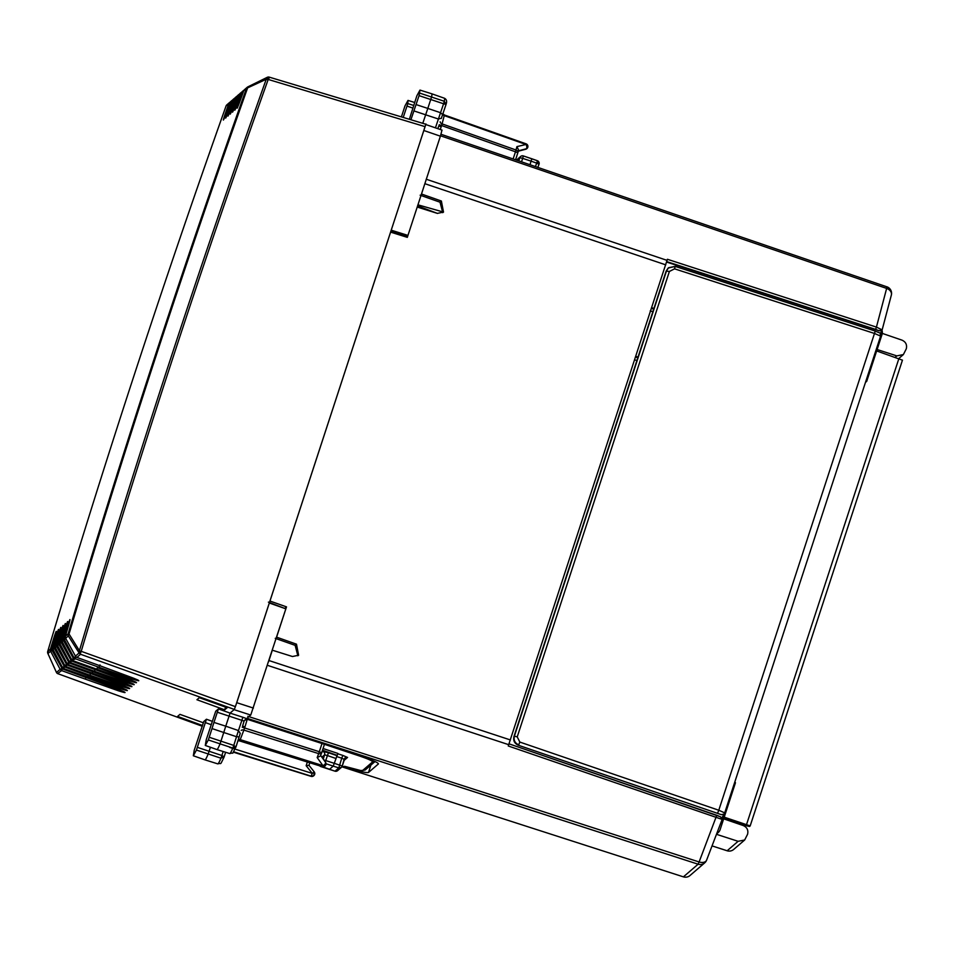 <?xml version="1.0" encoding="UTF-8"?>
<svg xmlns="http://www.w3.org/2000/svg" width="954" height="954" viewBox="0 0 954 954"><rect width="100%" height="100%" fill="white"/><g stroke="black" fill="none" stroke-linecap="round" stroke-linejoin="round"><path stroke-width="1.43" d="M651.534 308.369L653.717 309.096M634.696 359.837L636.89 360.564M724.301 813.667L721.176 819.081L720.711 816.91L716.764 815.276L699.103 861.963L247.813 716.299M724.158 814.132L706.616 860.114A6.881 4.412 -159.1 0 1 699.103 861.963L698.113 864.205L683.41 876.857L341.902 766.825L683.41 876.857A6.881 6.881 0 0 0 690.016 875.51A6.881 6.845 -130.8 0 1 683.446 876.833M651.749 307.701L653.931 308.428M721.176 819.081L508.267 745.98L667.395 259.273L876.428 327.103L886.636 288.418A6.881 5.271 14.8 0 1 891.346 295.096A6.881 6.881 0 0 0 886.922 286.82L886.636 288.418L440.509 135.79M706.711 859.828A6.881 4.412 -159.1 0 1 706.616 860.114A6.881 6.881 0 0 1 704.672 862.881A6.881 6.845 -130.8 0 1 698.113 864.205L246.979 718.29M297.875 655.803L295.132 645.345L275.241 638.333M268.396 602.129L284.984 608.533M406.631 236.461L406.428 237.081M420.13 195.188L440.021 202.2L442.763 212.659M443.252 212.026L417.947 204.824M433.665 212.217L417.554 206.004M880.757 335.164L891.346 295.096M880.745 335.2L881.269 329.44L876.428 327.103L875.629 329.392L666.596 261.563M666.631 262.076L879.314 330.823L881.269 329.44M425.293 182.345L421.489 194.02L441.38 201.032L443.515 212.11L437.349 213.374L417.22 207.054L407.31 237.355L390.603 232.12L269.97 601.044L286.498 606.863L276.588 637.165L296.491 644.177L295.132 645.345M268.503 661.897L272.331 650.199L292.461 656.519L298.614 655.255L296.491 644.177M898.787 358.525L903.378 354.566L906.3 348.806C907.206 344.74 905.763 341.854 901.971 340.137L882.271 333.387M723.669 818.842L743.261 825.556C747.054 827.273 748.496 830.171 747.59 834.225L744.669 839.997L738.11 841.309L716.466 834.309M285.151 608.032L286.498 606.863M903.378 354.566L896.82 355.89L877.12 349.522M437.552 213.434L417.59 205.909M246.299 718.982L358.382 755.318C371.571 759.706 378.249 762.58 378.428 763.915L368.482 772.49C366.133 773.014 358.251 771.19 344.823 767.004L342.236 766.169M724.217 817.161L750.178 825.914L902.46 360.135L750.178 825.89M876.654 350.941L902.448 360.159M750.166 825.925L749.522 826.474L745.312 825.496L723.752 818.568M518.284 745.217L721.224 814.609L518.284 745.217C514.492 743.488 513.049 740.602 513.956 736.548L666.13 271.127L668.158 268.074L675.146 266.393L875.259 331.074L718.779 810.244L519.823 742.069L517.223 736.87L514.385 736.178L666.548 270.757L668.587 267.716L675.158 266.393M721.117 814.704L723.836 814.144M652.858 311.708L650.246 310.861M638.023 357.082L635.841 356.343M637.797 357.774L635.614 357.034M734.902 781.72L735.451 782.793L720.151 829.575A6.881 6.845 -130.8 0 1 716.764 833.546M865.636 381.898L866.709 381.35L881.997 334.568A6.881 6.845 49.2 0 0 882.033 330.394M866.709 381.35L865.457 382.435M193.328 755.771L196.441 750.071L206.446 719.233L203.751 721.546L194.234 750.238L193.328 755.771L205.003 759.873A41.296 2.17 -71.6 0 0 208.139 754.149L210.417 747.256M223.164 751.502L221.9 755.508L224.154 756.868L220.958 758.191L221.9 755.508L197.406 747.364M323.06 748.52L337.895 753.433L334.27 763.331L342.283 766.002L341.341 767.421L338.825 767.887L335.009 771.178A2.755 2.743 -130.8 0 0 337.692 770.57A2.755 2.755 0 0 1 334.997 771.178L320.902 766.611A2.755 2.743 -130.8 0 1 319.757 765.883M337.251 755.389L322.5 750.214M253.406 708.071L236.735 702.681L269.326 603.011L285.854 608.831L250.747 715.047L246.585 718.624L242.876 717.253L238.464 730.573L225.752 726.185L223.761 732.505L212.015 728.57L208.318 739.958L205.289 745.456L206.243 739.744L215.711 711.243L218.406 708.917L230.069 713.103L225.752 726.185L213.958 722.416L218.406 708.917M212.015 728.57L213.958 722.416M242.876 717.253L230.069 713.103L234.338 709.43L235.757 705.566L425.949 123.984L246.859 671.723M203.476 722.822L179.96 714.367L177.575 716.43L202.594 725.517M224.691 709.824L227.171 707.701L199.314 697.684L196.929 699.747L224.691 709.824L225.573 707.129M341.341 767.421A2.755 2.755 0 0 0 342.283 765.99L344.084 759.324L341.747 758.191L342.844 755.413L337.573 753.708M314.188 771.858L308.965 765.323L309.8 762.783L308.977 765.311L314.2 771.858L313.842 775.662L311.242 776.198L233.611 751.776M362.627 770.486L365.251 769.961L360.874 770.582L344.537 766.289C354.805 769.484 360.839 770.892 362.627 770.486L372.656 761.852C372.513 760.827 367.397 758.633 357.321 755.27L324.312 744.275M209.272 737.275L233.778 745.42L232.836 748.079A41.058 2.158 108.4 0 1 229.807 753.588C234.779 751.764 230.749 756.474 235.948 746.982L233.778 745.42L236.52 736.703L239.144 736.905L240.241 733.411L238.464 730.573L236.52 736.703L223.761 732.505L220.004 744.037A41.296 2.17 108.4 0 1 216.963 749.57L205.289 745.456M246.585 718.624L244.415 720.449L247.229 719.34L244.939 727.008L242.59 725.97L244.117 721.081L217.19 712.197M236.735 702.681L235.757 705.566M407.942 235.411L440.39 136.183L423.814 130.495L391.223 230.176L407.942 235.411L406.702 236.485L390.746 231.512M401.407 116.901L404.985 105.906L408.002 100.408L407.811 103.592L403.22 117.449M409.361 119.286L416.862 95.794L419.975 90.093L419.056 95.638L410.912 119.763M244.939 727.008L243.866 730.096L318.672 753.624L319.316 751.716L321.665 752.754A2.755 1.765 -159.1 0 1 321.629 752.873A2.755 1.765 -159.1 0 1 318.672 753.624L317.169 757.559L320.461 755.962L321.629 752.873A2.755 2.755 0 0 0 321.677 752.742L324.36 744.561M317.169 757.559L322.893 765.621A2.755 1.359 -35.4 0 0 325.529 762.294A2.755 1.359 -35.4 0 0 325.421 762.174L320.651 755.449L325.529 762.294A2.755 2.755 0 0 1 325.087 765.979L322.309 766.658A2.755 2.743 -130.8 0 0 324.909 766.122L325.6 762.437M308.965 765.323L306.151 765.704L312.304 773.408L314.2 771.858A2.755 2.755 0 0 1 313.627 775.829M246.394 719.173L247.48 719.376M208.318 739.958L232.836 748.079L236.02 746.779L240.289 733.28M440.39 136.183L441.988 130.126M423.814 130.495L424.685 127.705M422.777 123.328L427.809 108.41L416.039 104.57M413.905 110.902L438.411 119.023L440.545 112.715L427.809 108.41L431.613 96.843A41.296 2.17 -71.6 0 0 431.78 93.79L419.975 90.093M237.975 740.602L239.848 740.519L322.476 766.515L322.893 765.621L240.229 739.624L239.442 740.876L237.904 740.841L239.406 740.864M336.559 756.51L341.747 758.191L338.825 767.887L333.208 766.122L334.27 763.331L323.871 759.956M326.029 763.749L333.208 766.122L329.368 769.437M313.675 775.805L313.675 775.805A2.755 2.743 -130.8 0 1 311.064 776.341L233.348 752.157L311.052 776.353A2.755 2.755 0 0 0 313.675 775.805L313.842 775.662M321.999 743.524L319.316 751.716L242.197 727.21M239.12 736.965L235.948 746.982M513.133 158.936L515.47 151.805L517.831 152.831A2.755 2.111 -165.2 0 0 517.867 152.676L518.582 149.993L516.925 146.606L525.988 144.495A2.755 1.586 76.9 0 1 526.823 147.214A2.755 1.586 76.9 0 1 525.869 149.098A2.755 2.743 49.2 0 0 526.095 143.863L525.988 144.495L444.254 115.613L444.373 114.993L444.254 115.613A2.755 2.111 14.8 0 1 442.668 114.42M517.819 152.843L515.554 159.771L517.819 152.843A2.755 2.755 0 0 0 517.867 152.676A2.755 2.111 -165.2 0 0 516.031 150.016L442.072 123.889L444.254 115.613M531.795 158.758L523.329 155.931L537.364 160.713L536.708 163.134L539.01 164.303L537.341 160.713L531.819 158.758L529.995 164.708M539.01 164.303L537.817 167.391L539.01 164.303A2.755 2.755 0 0 0 537.352 160.713M441.273 118.499L446.031 104.487L443.574 103.771L444.302 101.279L419.808 93.134M435.429 127.848L438.411 119.023L441.392 118.201L442.596 114.623L440.545 112.715L443.574 103.771L419.056 95.638M437.85 128.671L438.804 125.845L441.153 126.882L442.072 123.889A2.755 2.111 14.8 0 1 440.176 121.802M518.356 150.851L526.846 148.621M516.281 157.553A2.755 2.743 49.2 0 0 516.663 156.384M439.198 124.7L515.47 151.805L516.925 146.606M446.031 104.487L444.302 101.279A41.058 2.158 -71.6 0 0 444.469 98.25L431.78 93.79M442.894 113.764A2.755 2.743 49.2 0 0 444.373 114.993L526.059 143.851M80.196 654.05L81.221 651.332L79.528 650.878L69.046 633.981L68.116 633.873C122.887 450.515 182.333 268.694 246.454 88.424A2.755 2.743 -130.8 0 1 247.802 86.897A2.755 2.755 0 0 0 247.253 87.267L244.558 89.593A2.755 2.743 49.2 0 0 243.771 90.737L246.454 88.424L266.238 79.265A2.755 1.359 -116.2 0 1 266.703 77.584A2.755 1.359 -116.2 0 1 266.738 77.56L267.311 77.298A2.755 2.743 49.2 0 1 269.267 77.155L268.634 79.576L425.043 126.632M79.528 650.878L79.11 652.953L68.33 635.96A2.755 2.743 49.2 0 1 68.116 633.873L65.432 636.187A2.755 2.743 49.2 0 0 65.647 638.286L68.33 635.96A2.755 1.634 147.6 0 1 69.046 633.981C123.793 450.634 183.24 268.825 247.372 88.567L247.825 86.886L266.703 77.584A2.755 2.755 0 0 1 266.738 77.56L268.062 79.85L266.238 79.265C198.849 267.955 136.589 458.349 79.492 650.437M75.485 656.161L75.449 656.114A2.755 2.743 49.2 0 0 76.94 657.401L80.577 654.277L79.48 651.379M62.082 668.468L60.138 669.314L50.61 651.236L47.927 653.562L56.477 672.463L60.138 669.314A2.755 2.743 49.2 0 0 61.64 670.602L57.55 673.572L202.343 726.268L57.753 673.655M52.172 650.58L50.61 651.236A2.755 2.743 -130.8 0 1 50.395 649.149L47.712 651.463L48.332 651.832L47.712 651.463A2.755 2.755 0 0 0 47.831 653.395A2.755 1.526 155.7 0 0 47.927 653.562L47.712 651.463C102.483 468.092 161.93 286.272 226.05 106.013L227.457 104.463M57.049 673.202L56.477 672.463A2.755 1.526 155.7 0 1 56.381 672.308L47.831 653.395A2.755 1.526 155.7 0 1 47.772 653.24M243.962 90.32L243.139 90.821A2.755 2.755 0 0 1 243.878 90.32L242.447 91.882L238.512 103.235L239.275 103.104M237.474 107.611L239.573 102.316C236.64 109.877 236.294 110.187 238.512 103.235M239.561 102.328L243.771 90.737L239.561 102.316M243.246 90.725L242.268 91.56A2.755 2.743 49.2 0 0 241.481 92.717L242.447 91.882A2.755 0.62 19.2 0 1 243.401 91.763M241.672 92.288L240.849 92.788A2.755 2.755 0 0 1 241.589 92.288L240.169 93.85L236.222 105.202L236.997 105.071M235.197 109.579L237.284 104.284C234.362 111.856 234.004 112.155 236.222 105.202M237.284 104.296L241.493 92.705L237.284 104.284M240.957 92.693L239.991 93.528A2.755 2.743 49.2 0 0 239.192 94.684L240.169 93.85A2.755 0.62 19.2 0 1 241.112 93.73M239.394 94.255L238.572 94.756A2.755 2.755 0 0 1 239.299 94.255L237.88 95.817L233.945 107.17L234.708 107.039M232.907 111.546L234.994 106.252C232.072 113.824 231.727 114.122 233.945 107.17M234.994 106.264L239.204 94.673L234.994 106.264M238.667 94.661L237.701 95.495A2.755 2.743 49.2 0 0 236.914 96.652L237.88 95.817A2.755 0.62 19.2 0 1 238.822 95.698M237.105 96.223L236.282 96.736A2.755 2.755 0 0 1 237.009 96.223L235.59 97.785L231.655 109.15L232.418 109.006M230.618 113.526L232.716 108.219C229.783 115.792 229.437 116.09 231.655 109.15M232.704 108.231L236.914 96.64L232.704 108.231M236.377 96.64L235.411 97.475A2.755 2.743 49.2 0 0 234.624 98.62L235.59 97.785A2.755 0.62 19.2 0 1 236.532 97.678M234.815 98.202L233.992 98.703A2.755 2.755 0 0 1 234.732 98.202L233.313 99.765L229.365 111.117L230.129 110.986M228.34 115.494L230.427 110.199M230.415 110.199L234.624 98.62L230.415 110.211C227.505 117.759 227.147 118.069 229.365 111.117M234.1 98.608L233.134 99.443A2.755 2.743 49.2 0 0 232.335 100.599L233.313 99.765A2.755 0.62 19.2 0 1 234.255 99.645M232.537 100.17L231.715 100.671A2.755 2.755 0 0 1 232.442 100.17L231.023 101.732L227.076 113.085L227.851 112.954M226.05 117.461L228.137 112.167C225.216 119.739 224.858 120.037 227.076 113.085M228.137 112.178L232.347 100.587L228.137 112.167M223.761 119.429L225.848 114.146C222.926 121.707 222.58 122.005 224.798 115.052L228.733 103.7A2.755 2.743 -130.8 0 1 230.141 102.15L230.141 102.15A2.755 2.755 0 0 0 229.425 102.638M231.81 100.575L230.844 101.41A2.755 2.743 49.2 0 0 230.057 102.567L231.023 101.732A2.755 0.62 19.2 0 1 231.965 101.613M224.798 115.052L225.561 114.921M225.848 114.146L230.057 102.555L225.848 114.146M119.739 689.981L86.85 677.793L119.739 689.981C127.192 693.093 126.834 693.403 118.69 690.887L118.94 689.694M124.294 691.877L119.655 689.945M61.76 667.991L63.226 669.231L64.681 666.798M121.23 687.715L120.967 688.907L63.918 668.623A2.755 2.743 49.2 0 1 62.427 667.335L61.736 667.931L51.933 650.103L51.719 648.016A2.755 0.608 -163.8 0 0 51.695 648.04A2.755 2.755 0 0 0 51.933 650.139L52.899 649.269A2.755 2.743 -130.8 0 1 52.685 647.182L56.31 635.4L57.001 635.71M54.02 647.718L52.685 647.182L51.719 648.016L55.058 636.533M55.07 636.461C56.93 629.39 56.584 629.7 54.02 637.367L54.712 637.677M51.731 649.686L50.395 649.149L54.02 637.367M118.69 690.887L85.311 679.129L86.277 676.708M51.933 650.139L61.736 667.967A2.755 2.755 0 0 0 63.214 669.231L86.838 677.781M120.967 688.907C129.124 691.423 129.482 691.125 122.029 688.001L121.945 687.977M64.025 665.999L65.492 667.263A2.755 2.755 0 0 1 64.025 665.999L54.223 648.171L53.996 646.049A2.755 0.608 -163.8 0 0 53.984 646.073A2.755 2.755 0 0 0 54.223 648.171L54.247 648.183M56.751 646.645L54.211 648.136L64.025 665.964L64.717 665.367L55.189 647.301A2.755 2.743 -130.8 0 1 54.974 645.202L53.996 646.049L57.335 634.565M57.359 634.493C59.22 627.422 58.874 627.732 56.31 635.4M54.461 648.613L52.899 649.269L62.427 667.335L64.371 666.488M87.589 677.161L88.555 674.74M122.029 688.001L65.516 667.251L66.971 664.831M66.649 664.521L64.717 665.367A2.755 2.743 49.2 0 0 66.208 666.655L89.879 675.193L90.845 672.773M124.306 686.033L91.405 673.834L124.306 686.033C131.759 689.158 131.413 689.456 123.257 686.94L123.507 685.747M128.862 687.941L124.235 686.009M66.339 664.044L67.782 665.296L69.26 662.863M125.797 683.779L125.546 684.972L68.497 664.688A2.755 2.743 49.2 0 1 66.995 663.4L66.303 663.996L56.501 646.168L56.286 644.069A2.755 0.608 -163.8 0 0 56.274 644.105A2.755 2.755 0 0 0 56.501 646.204L57.467 645.333A2.755 2.743 -130.8 0 1 57.252 643.234L60.877 631.465L61.569 631.775M58.588 643.771L57.252 643.234L56.286 644.069L59.649 632.526L56.274 644.105M59.649 632.526C61.509 625.454 61.151 625.752 58.588 633.432L59.291 633.742M56.31 645.739L54.974 645.202L58.588 633.432M125.546 684.972C133.703 687.488 134.049 687.19 126.596 684.066L126.512 684.03M68.616 662.076L70.083 663.316L71.55 660.884M71.228 660.585L69.284 661.432L59.756 643.354L58.79 644.2L58.576 642.102A2.755 0.608 -163.8 0 0 58.564 642.137A2.755 2.755 0 0 0 58.79 644.224L68.593 662.028L69.284 661.432A2.755 2.743 49.2 0 0 70.775 662.72L94.446 671.246L95.424 668.837M61.318 642.698L59.756 643.354A2.755 2.743 -130.8 0 1 59.542 641.267L58.576 642.102L61.927 630.558L58.564 642.137M61.927 630.558C63.787 623.487 63.441 623.785 60.877 631.465M59.029 644.677L57.467 645.333L66.995 663.4L68.938 662.553M92.168 673.226L93.134 670.805M131.151 685.974L93.695 671.866M128.885 682.098L95.984 669.899L128.885 682.098C136.339 685.21 135.981 685.521 127.824 683.004L128.086 681.812M133.429 683.994L128.802 682.062M72.361 661.349L95.996 669.911L72.373 661.349A2.755 2.755 0 0 1 70.882 660.085L72.373 661.349L73.828 658.916M130.376 679.832L130.114 681.025L73.064 660.74A2.755 2.743 49.2 0 1 71.574 659.452L70.882 660.049L61.08 642.221L60.853 640.134A2.755 0.608 -163.8 0 0 60.841 640.158A2.755 2.755 0 0 0 61.08 642.257L62.046 641.386A2.755 2.743 -130.8 0 1 61.831 639.299L65.456 627.517L66.148 627.827M63.167 639.836L61.831 639.299L60.853 640.134L64.216 628.579L60.841 640.158M64.216 628.579C66.076 621.507 65.731 621.817 63.167 629.485L63.858 629.795M60.877 641.803L59.542 641.267L63.167 629.485M130.114 681.025C138.27 683.553 138.616 683.243 131.175 680.119L131.092 680.095M73.196 658.141L74.639 659.381L76.117 656.948M75.795 656.638L73.852 657.485L64.335 639.418L63.358 640.253L63.143 638.166A2.755 0.608 -163.8 0 0 63.131 638.19A2.755 2.755 0 0 0 63.358 640.289L73.16 658.081L73.852 657.485A2.755 2.743 49.2 0 0 75.354 658.773L99.025 667.311L99.991 664.89M66.506 626.611L63.131 638.19L66.506 626.611C68.366 619.54 68.008 619.85 65.456 627.517M63.608 640.73L62.046 641.386L71.574 659.452L73.518 658.606M96.736 669.279L97.702 666.858M98.298 667.931L131.175 680.119M65.898 638.763L64.335 639.418A2.755 2.743 -130.8 0 1 64.109 637.32L67.734 625.55L68.426 625.86M68.795 624.643L65.421 636.223A2.755 0.608 -163.8 0 0 65.421 636.223L68.795 624.643C70.656 617.572 70.298 617.87 67.734 625.55M133.369 678.127L100.564 665.964L133.417 678.151C140.906 681.275 140.56 681.573 132.403 679.057L132.654 677.865M68.771 624.667L69.916 620.35M65.409 636.258A2.755 0.608 -163.8 0 1 65.421 636.223A2.755 2.755 0 0 0 65.647 638.321L75.449 656.149A2.755 2.755 0 0 0 76.928 657.413L100.552 665.952M720.425 816.779L508.923 743.81M879.314 330.823L875.629 329.392M667.108 260.382L426.211 179.221M665.761 264.854L424.864 183.693M510.414 739.958L268.956 660.538M508.756 744.704L267.382 665.308M706.509 860.365A6.881 6.845 -130.8 0 1 704.672 862.881L690.016 875.51M727.151 850.753L712.042 845.9L727.115 850.777A6.881 6.881 0 0 0 733.709 849.43A6.881 6.845 -130.8 0 1 727.151 850.753L738.11 841.309M441.38 201.032L440.021 202.2M895.186 357.285L896.82 355.89M742.939 824.733L742.737 825.377L742.951 824.745M886.886 286.832L440.998 134.264M370.903 765.084L368.482 772.49M898.895 358.561L746.588 824.399M878.813 332.612L875.247 331.086C882.14 334.127 879.481 331.73 880.614 336.07L724.73 812.82M880.59 336.094L874.651 333.518L674.55 268.837L675.17 266.393L875.259 331.074M724.706 812.88L723.895 814.096L724.706 812.88L718.779 810.244L717.67 813.011M666.13 271.127L669.398 271.449L674.55 268.837M513.956 736.548L514.385 736.178C513.479 740.232 514.921 743.13 518.714 744.847L519.823 742.069M669.398 271.449L517.223 736.87M721.224 814.609L723.788 814.191M196.441 750.071L220.958 758.191A41.058 2.158 -71.6 0 1 217.846 763.892L205.003 759.873M205.217 722.536L211.323 724.73M206.446 719.233L212.456 721.391M343.702 760.743L347.566 757.44L342.844 755.413M322.869 751.37A2.755 2.743 -130.8 0 1 324.61 754.829L327.413 755.556L328.498 752.778L322.869 751.37L321.832 752.265M328.498 752.778L336.941 755.663M250.747 715.047L234.076 709.657M224.154 756.844L225.597 752.265L224.154 756.868M324.348 744.573L321.677 752.73M320.496 755.842L321.581 752.98M347.566 757.44L344.931 757.965L344.084 759.289M375.005 761.519A2.755 2.743 -130.8 0 1 372.656 761.852M323.227 759.05L324.61 754.829L321.892 757.166M335.868 758.454L327.413 755.556L325.302 761.96M311.064 776.341L312.304 773.408L229.675 747.411M307.355 762.019L306.151 765.704M243.055 724.503L242.59 725.97M407.06 106.121L412.891 108.076M407.811 103.592L413.714 105.453M518.523 150.16L517.903 152.509M241.195 730.418A2.755 1.765 -159.1 0 1 243.866 730.096L240.229 739.624A2.755 1.765 -159.1 0 0 238.309 739.529M322.285 766.658L239.442 740.876L322.297 766.67A2.755 2.755 0 0 0 324.992 766.05M321.224 766.336L335.009 771.178M525.702 149.253L518.26 151.209L525.69 149.253A2.755 2.755 0 0 0 526.87 148.597M535.385 166.556L536.708 163.134L531.151 161.178L522.673 158.364L521.54 161.822M440.271 129.505L441.153 126.882M518.809 160.88L519.847 157.684L516.901 160.224M519.847 157.684L522.673 158.364L523.329 155.931A2.755 2.743 49.2 0 0 519.847 157.684M438.804 125.845L438.327 127.287M442.62 114.552L446.019 104.487M65.647 638.321L75.449 656.114L79.11 652.953A2.755 2.743 49.2 0 0 80.208 654.062M80.577 654.277L234.338 709.43M269.278 77.143L425.687 124.199L269.278 77.155A2.755 2.755 0 0 0 267.311 77.298L268.634 79.576L268.062 79.85C200.626 268.646 138.354 459.136 81.221 651.332L235.399 706.64M229.52 102.543L226.837 104.868A2.755 2.755 0 0 0 226.038 106.025L228.733 103.7A2.755 0.62 19.2 0 1 229.675 103.581M267.311 77.298L247.861 86.874M85.311 679.129L61.64 670.602L62.404 668.766M91.441 673.846L67.806 665.284A2.755 2.755 0 0 1 66.303 664.032L56.501 646.204M123.257 686.94L89.879 675.193M126.596 684.066L70.083 663.316A2.755 2.755 0 0 1 68.593 662.052L58.79 644.224M61.104 642.28L70.882 660.085M127.824 683.004L94.446 671.246M65.444 637.856L64.109 637.32L63.143 638.166M132.403 679.057L99.025 667.311M716.764 815.276L509.066 743.858M744.669 839.997L733.709 849.43M880.614 336.07L724.73 812.856M718.124 832.627L716.609 833.927M224.071 757.106C219.36 766.742 221.877 762.294 217.846 763.892M342.283 765.99L344.931 757.965M375.029 761.53L365.251 769.961M229.807 753.588L216.963 749.57M442.036 130.102L425.663 124.497M408.002 100.408L414.644 102.483M341.425 767.35L337.609 770.641M319.733 765.871A2.755 2.755 0 0 0 320.89 766.611M526.787 148.681L526.966 148.526A2.755 2.755 0 0 0 526.083 143.839L444.385 114.981L442.906 113.729M516.281 157.565A2.755 2.755 0 0 0 516.674 156.361M516.841 159.759L520.669 156.456A2.755 2.755 0 0 1 523.329 155.931M446.114 104.141C447.128 101.303 446.579 99.335 444.469 98.25M47.7 651.475C102.483 468.104 161.93 286.283 226.038 106.025M56.381 672.308A2.755 2.755 0 0 0 57.312 673.429M244.653 89.509A2.755 2.755 0 0 0 243.771 90.737M242.376 91.477A2.755 2.755 0 0 0 241.481 92.705M240.086 93.456A2.755 2.755 0 0 0 239.192 94.673M237.796 95.424A2.755 2.755 0 0 0 236.914 96.64M235.507 97.391A2.755 2.755 0 0 0 234.624 98.62M233.229 99.359A2.755 2.755 0 0 0 232.335 100.587M230.94 101.339A2.755 2.755 0 0 0 230.057 102.555M56.203 632.168L51.695 648.04M86.85 677.793L63.214 669.231M65.492 667.263L126.572 689.909M58.48 630.2L53.984 646.073M59.637 632.55L60.77 628.221M91.417 673.846L67.782 665.296M61.915 630.582L63.059 626.253M93.707 671.878L70.071 663.316M64.204 628.614L65.337 624.286M98.274 667.943L135.718 682.027M63.358 640.289L73.172 658.117A2.755 2.755 0 0 0 74.639 659.381M66.494 626.647L67.627 622.318M133.417 678.151L138.008 680.059M100.564 665.964L76.928 657.413"/></g></svg>
